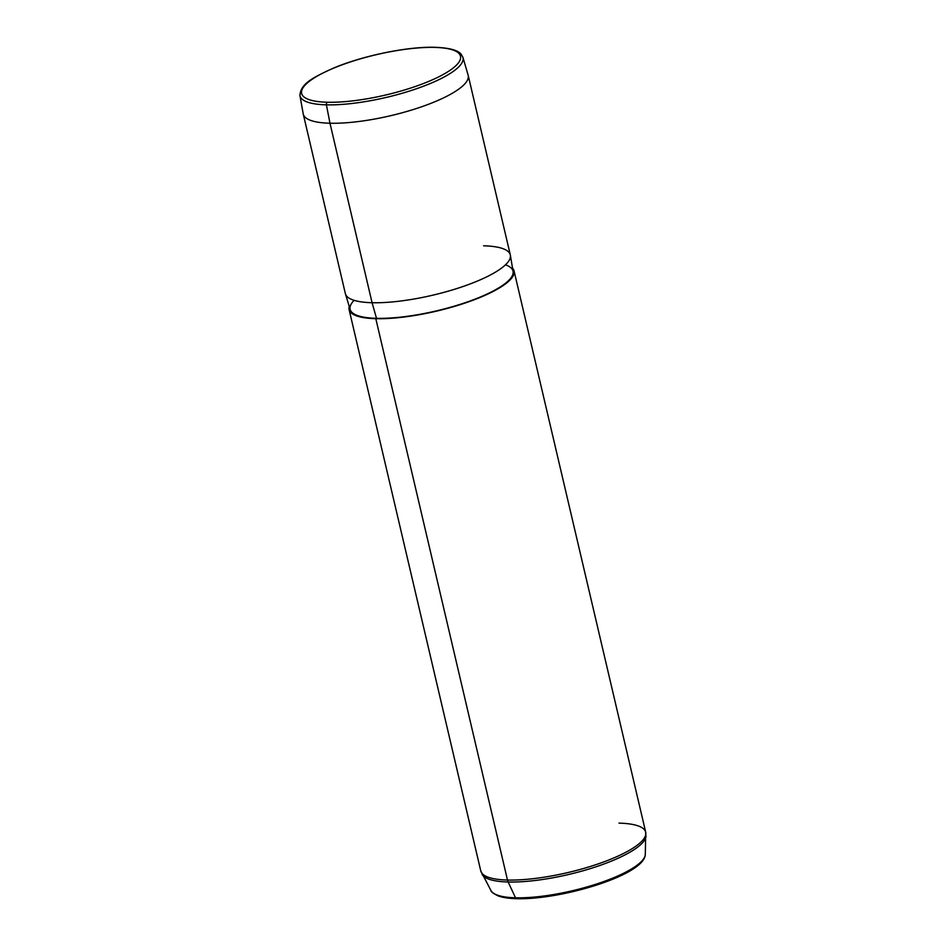 <?xml version="1.0" encoding="UTF-8"?>
<svg xmlns="http://www.w3.org/2000/svg" width="946" height="946" viewBox="0 0 946 946"><rect width="100%" height="100%" fill="white"/><g stroke="black" fill="none" stroke-linecap="round" stroke-linejoin="round"><path stroke-width="1.42" d="M327.351 102.239A81.593 20.706 166.8 0 1 322.338 73.35A81.593 20.706 166.8 0 1 434.758 47.418A81.593 20.706 166.8 0 1 439.772 76.319A81.593 20.706 166.8 0 1 327.351 102.239A2.117 1.466 91.5 0 0 326.405 104.84A83.709 21.238 166.8 0 1 299.941 95.546A83.709 21.238 -13.2 0 0 326.405 104.84A2.117 1.466 -88.5 0 1 327.351 102.239A81.593 20.706 -13.2 0 0 439.772 76.319A81.593 20.706 -13.2 0 0 434.758 47.418A81.593 20.706 -13.2 0 0 322.338 73.35A81.593 20.706 -13.2 0 0 327.351 102.239M435.278 47.3A2.117 1.466 91.5 0 0 434.758 47.418A2.117 1.466 -88.5 0 1 435.278 47.3C453.489 48.033 459.035 51.604 461.092 54.147L462.913 57.328A83.709 21.238 166.8 0 1 417.127 88.522A83.709 21.238 166.8 0 1 326.405 104.84L329.977 123.228A84.714 21.498 166.8 0 1 303.205 113.827L299.941 95.546C300.485 83.414 313.859 77.253 332.034 68.727C361.632 55.909 407.643 46.342 435.278 47.3M326.405 104.84A83.709 21.238 -13.2 0 0 417.127 88.522A83.709 21.238 -13.2 0 0 462.913 57.328L468.128 75.148A84.714 21.498 166.8 0 1 421.786 106.721A84.714 21.498 166.8 0 1 329.977 123.228L326.405 104.84M329.977 123.228L372.074 302.72A84.714 21.498 166.8 0 1 345.361 293.615L303.264 114.123A84.714 21.498 -13.2 0 0 329.977 123.228A84.714 21.498 -13.2 0 0 421.277 106.898A84.714 21.498 -13.2 0 0 468.211 75.432L510.308 254.923A84.714 21.498 166.8 0 1 463.374 286.39A84.714 21.498 166.8 0 1 372.074 302.72L329.977 123.228M510.379 255.266L513.087 271.467A83.65 21.226 166.8 0 1 466.071 302.401A83.65 21.226 166.8 0 1 376.508 318.329L372.074 302.72L376.508 318.329A83.65 21.226 166.8 0 1 350.221 309.661L345.456 293.946A84.714 21.498 -13.2 0 0 372.074 302.72A84.714 21.498 -13.2 0 0 462.76 286.603A84.714 21.498 -13.2 0 0 510.379 255.266A84.714 21.498 -13.2 0 0 483.595 245.806M375.81 318.684A84.714 21.498 166.8 0 1 349.24 306.409A84.714 21.498 -13.2 0 0 349.098 309.567A84.714 21.498 -13.2 0 0 375.81 318.684A84.714 21.498 -13.2 0 0 467.111 302.342A84.714 21.498 -13.2 0 0 514.045 270.875A84.714 21.498 -13.2 0 0 512.519 268.108A84.714 21.498 166.8 0 1 472.314 300.485A84.714 21.498 166.8 0 1 375.81 318.684L507.482 880.04L375.81 318.684M354.1 300.331A83.65 21.226 -13.2 0 0 376.508 318.329A83.65 21.226 -13.2 0 0 479.906 297.186A83.65 21.226 -13.2 0 0 505.46 264.833M515.511 897.789A79.452 20.162 -13.2 0 0 598.676 883.316A79.452 20.162 -13.2 0 0 645.302 854.38A79.452 20.162 166.8 0 1 598.676 883.316A79.452 20.162 166.8 0 1 515.511 897.789A2.117 1.466 91.5 0 0 516.682 898.7A2.117 1.466 -88.5 0 1 515.511 897.789L508.156 882.003A84.419 21.427 -13.2 0 0 596.512 866.619A84.419 21.427 -13.2 0 0 646.059 835.874A84.419 21.427 166.8 0 1 596.512 866.619A84.419 21.427 166.8 0 1 508.156 882.003L515.511 897.789A79.452 20.162 166.8 0 1 490.974 890.576A79.452 20.162 -13.2 0 0 515.511 897.789M514.045 270.875L645.716 832.232A84.714 21.498 166.8 0 1 598.783 863.698A84.714 21.498 166.8 0 1 507.482 880.04A84.714 21.498 166.8 0 1 480.769 870.923A84.714 21.498 -13.2 0 0 507.482 880.04A8.467 5.877 91.5 0 0 508.156 882.003A84.419 21.427 166.8 0 1 482.082 874.341A84.419 21.427 -13.2 0 0 508.156 882.003A8.467 5.877 -88.5 0 1 507.482 880.04A84.714 21.498 -13.2 0 0 598.783 863.698A84.714 21.498 -13.2 0 0 645.716 832.232A84.714 21.498 -13.2 0 0 619.003 823.126M645.716 832.232L645.302 854.38C644.924 874.979 561.132 900.013 516.682 898.7C508.806 898.511 502.551 897.553 497.939 895.815C493.304 893.509 490.974 891.759 490.974 890.576L480.769 870.923L349.098 309.567"/></g></svg>
